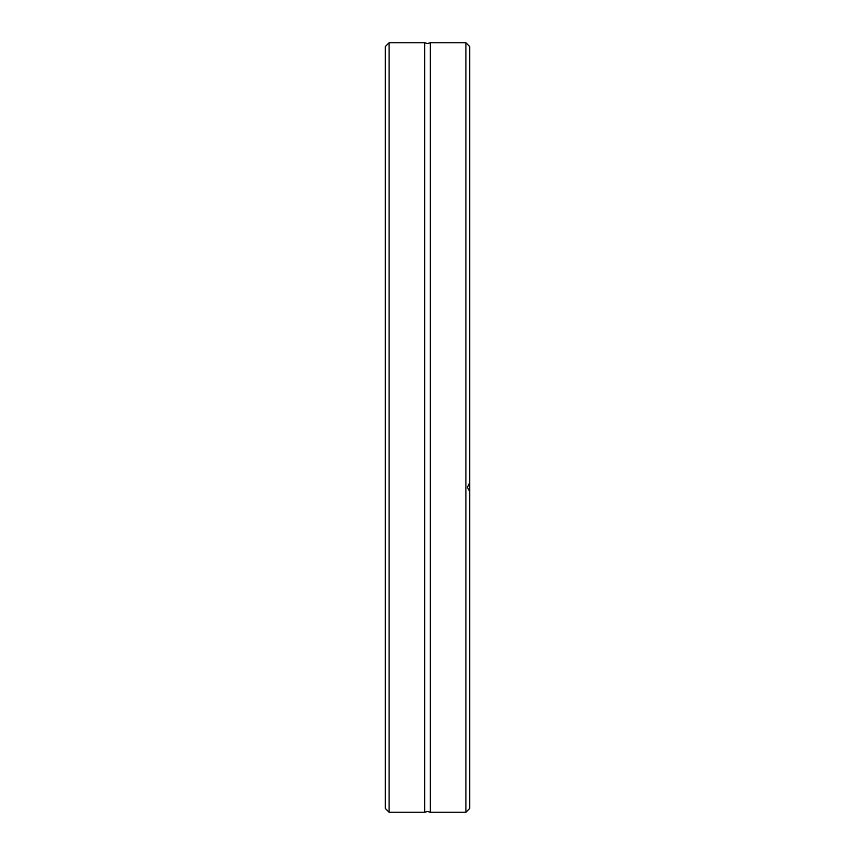 <?xml version="1.0" encoding="UTF-8"?>
<svg xmlns="http://www.w3.org/2000/svg" width="855" height="855" viewBox="0 0 855 855"><rect width="100%" height="100%" fill="white"/><g stroke="black" fill="none" stroke-linecap="round" stroke-linejoin="round"><path stroke-width="1.28" d="M430.343 427.5L430.343 812.25L427.5 811.491L424.657 812.25L424.657 42.75L427.5 43.509L430.343 42.75L430.343 427.5M389.1 42.75L385.295 46.555L385.295 808.445L389.1 812.25L389.1 42.75L424.657 42.75M465.9 812.25L465.9 42.75L469.705 46.555L469.705 808.445L465.9 812.25L430.343 812.25M469.705 491.593L467.418 487.446L469.705 482.583M424.657 812.25L389.1 812.25M465.9 42.75L430.343 42.75"/></g></svg>
